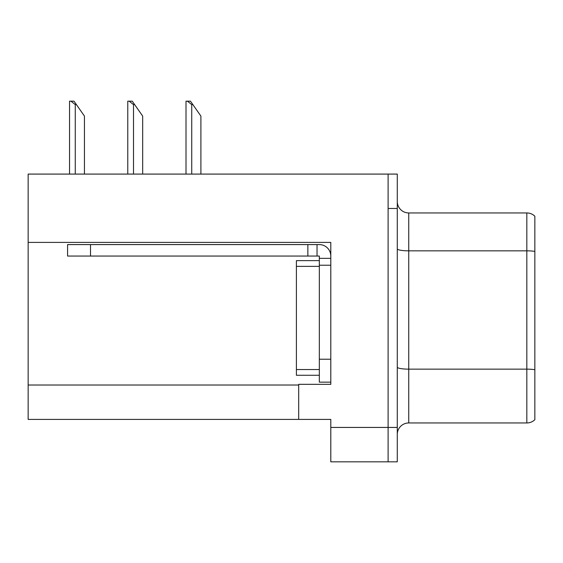 <?xml version="1.0" encoding="UTF-8"?>
<svg xmlns="http://www.w3.org/2000/svg" width="563" height="563" viewBox="0 0 563 563"><rect width="100%" height="100%" fill="white"/><g stroke="black" fill="none" stroke-linecap="round" stroke-linejoin="round"><path stroke-width="0.84" d="M330.798 265.222L330.798 359.222L319.327 359.222L319.327 382.15L330.798 382.15L330.798 359.222L330.798 384.332L298.693 384.332L298.693 419.407L28.15 419.407L28.15 242.407L330.798 242.407L330.798 265.222L319.327 265.222L319.327 256.052L307.862 256.052L307.862 244.588L319.327 244.588A11.464 11.464 0 0 1 330.791 256.059M298.693 419.407L330.798 419.407L330.798 461.829L388.111 461.829L388.111 427.437L388.111 461.829L397.281 461.829L397.281 427.437L388.111 427.437L388.111 174.087L28.15 174.087L28.15 242.407M397.281 434.425A11.464 11.464 0 0 1 408.745 422.961L526.827 422.961L526.827 212.948L408.745 212.948A11.464 11.464 0 0 1 397.281 201.484A11.464 11.464 0 0 0 408.745 212.948L408.745 422.961M388.111 174.087L397.281 174.087L397.281 208.479L388.111 208.479L388.111 427.437L330.798 427.437M534.85 216.22A11.464 11.464 0 0 0 526.827 212.948A11.464 11.464 0 0 1 534.85 216.22L534.85 419.688A11.464 11.464 0 0 1 526.827 422.961M397.281 208.479L397.281 427.437M319.327 359.222L319.334 260.634L296.405 260.634L296.405 375.275L319.327 375.275M90.509 256.052L90.509 244.588L67.581 244.588L67.581 256.052L307.862 256.052M90.509 244.588L307.862 244.588M319.327 382.15L330.798 382.15M317.032 256.052L317.032 244.588M330.798 258.347L319.327 258.347M192.884 104.612L191.737 104.612L187.402 101.171L190.477 101.171L200.907 116.077L200.907 174.087M186.008 174.087L186.008 101.171L187.402 101.171M134.648 104.612L133.501 104.612L129.166 101.171L132.242 101.171L142.671 116.077L142.671 174.087M127.773 174.087L127.773 101.171L129.166 101.171M76.413 104.612L75.266 104.612L70.931 101.171L73.999 101.171L84.436 116.077L84.436 174.087M69.538 174.087L69.538 101.171L70.931 101.171M28.15 385.022L298.693 385.022M534.85 251.408A11.464 1.992 180 0 0 526.827 250.838L408.745 250.838A11.464 1.992 -0 0 1 397.281 248.846M534.85 369.715A11.464 1.992 180 0 0 526.827 369.145L408.745 369.145A11.464 1.992 0 0 1 397.281 367.153M296.405 369.539L319.327 369.539M296.405 266.369L319.327 266.369M191.737 174.087L191.737 104.612M133.501 174.087L133.501 104.612M75.266 174.087L75.266 104.612"/></g></svg>
